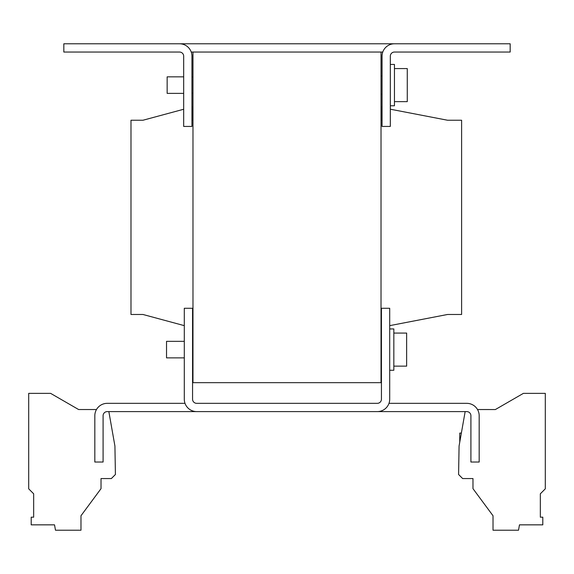 <?xml version="1.0" encoding="UTF-8"?>
<svg xmlns="http://www.w3.org/2000/svg" width="574" height="574" viewBox="0 0 574 574"><rect width="100%" height="100%" fill="white"/><g stroke="black" fill="none" stroke-linecap="round" stroke-linejoin="round"><path stroke-width="0.86" d="M394.453 101.641L407.267 101.641L407.267 68.579L394.453 68.579M390.32 64.446L394.453 64.446L394.453 105.774L390.32 105.774M183.68 76.844L167.149 76.844L167.149 93.375L183.68 93.375M192.979 76.844L191.946 76.844M192.979 93.375L191.946 93.375M461.36 433.097L459.752 433.097L459.752 442.238M184.297 341.343L166.532 341.343L166.532 357.875L184.297 357.875M389.703 328.945L393.836 328.945L393.836 370.273L389.703 370.273M393.836 366.14L406.643 366.14L406.643 333.078L393.836 333.078M192.979 341.343L192.563 341.343M192.979 357.875L192.563 357.875M465.155 411.601L459.078 446.048L458.583 474.49L462.644 478.558L472.976 478.558L472.976 488.661L493.023 515.753L493.023 530.218L518.523 530.218L519.47 524.844L542.803 524.844L542.803 517.181L540.342 517.181L540.342 493.791L545.3 488.833L545.3 393.362L523.395 393.362L495.376 409.542L477.518 409.535M381.021 52.047L192.979 52.047L192.979 382.671L381.021 382.671L381.021 52.047L382.765 52.047M388.993 403.335L466.777 403.335A12.398 12.398 0 0 1 479.175 415.734L479.175 462.027L470.91 462.027L470.91 415.734A4.133 4.133 0 0 0 466.777 411.601L107.223 411.601A4.133 4.133 0 0 0 103.09 415.734L103.09 462.027L94.825 462.027L94.825 415.734A12.398 12.398 0 0 1 107.223 403.335L185.007 403.335M377.305 411.601A12.398 12.398 0 0 0 389.703 399.203L389.703 308.281L381.437 308.281L381.437 399.203A4.133 4.133 0 0 1 377.305 403.335L196.695 403.335A4.133 4.133 0 0 1 192.563 399.203L192.563 308.281L184.297 308.281L184.297 399.203A12.398 12.398 0 0 0 196.695 411.601M108.845 411.601L114.922 446.048L115.417 474.49L111.356 478.558L101.024 478.558L101.024 488.661L80.977 515.753L80.977 530.218L55.477 530.218L54.53 524.844L31.197 524.844L31.197 517.181L33.658 517.181L33.658 493.791L28.7 488.833L28.7 393.362L50.605 393.362L78.616 409.535L96.489 409.535M540.342 517.181L540.342 493.791M192.979 120.239L192.563 120.239L192.563 107.84L191.946 106.075M183.68 109.254L142.969 120.239L130.987 120.239L130.987 314.48L142.969 314.48L184.297 325.645M192.563 314.48L192.979 314.48M191.235 52.047L192.979 52.047M179.547 43.782A12.398 12.398 0 0 1 191.946 56.18L191.946 126.438L183.68 126.438L183.68 56.18A4.133 4.133 0 0 0 179.547 52.047L63.829 52.047L63.829 43.782L510.171 43.782L510.171 52.047L394.453 52.047A4.133 4.133 0 0 0 390.32 56.18L390.32 126.438L382.054 126.438L382.054 56.18A12.398 12.398 0 0 1 394.453 43.782M389.703 325.645L447.562 314.48L461.611 314.48L461.611 120.239L447.562 120.239L390.32 109.203M382.054 106.075L381.437 107.84L381.437 120.239L381.021 120.239M381.021 314.48L381.437 314.48M381.021 75.811L382.054 75.811M381.021 340.31L381.437 340.31M381.021 358.908L381.437 358.908M381.021 94.409L382.054 94.409"/></g></svg>
